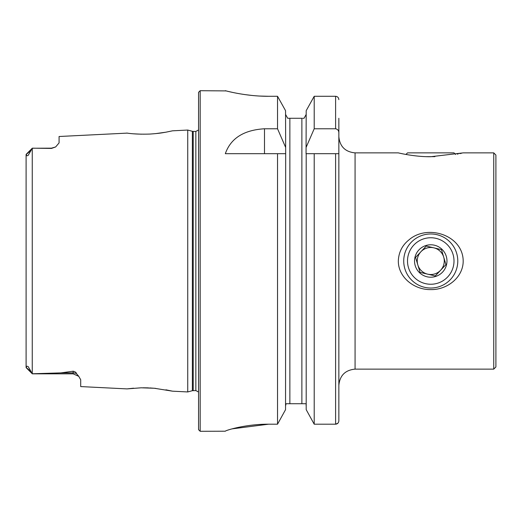 <?xml version="1.0" encoding="UTF-8"?>
<svg xmlns="http://www.w3.org/2000/svg" width="522" height="522" viewBox="0 0 522 522"><rect width="100%" height="100%" fill="white"/><g stroke="black" fill="none" stroke-linecap="round" stroke-linejoin="round"><path stroke-width="0.78" d="M398.319 261C398.664 252.276 402.253 245.196 409.098 239.768C427.433 223.866 462.949 234.998 463.19 261C463.236 277.776 446.643 290.023 430.754 289.586C414.827 289.997 398.286 277.782 398.319 261M355.071 369.126L355.071 152.874L398.319 152.874C398.286 152.887 414.827 156.926 430.754 156.724L463.19 152.874L493.74 152.874L493.74 369.126L355.071 369.126C345.218 370.085 339.809 375.494 338.85 385.34L338.85 153.69L314.205 153.69L314.205 424.197L306.199 409.659L306.199 153.69L314.205 153.69L306.055 153.69L306.199 110.677L314.205 96.289L306.199 110.677M457.318 154.12L458.185 153.951M459.849 153.612L461.605 153.233M398.319 152.874L398.828 152.992M401.085 153.488L402.769 153.84M198.556 392.042L195.854 390.587L192.377 390.697L187.744 391.944L187.744 130.056L172.528 130.82L165.905 132.19C162.401 132.725 160.724 133.312 149.905 134.063C132.901 134.643 125.006 132.647 127.14 133.117L59.077 136.503L59.077 142.904L55.652 146.943L51.508 148.424L32.318 148.17L28.181 155.38C26.87 156.045 26.289 155.797 26.439 154.636L26.1 154.551L26.1 163.745M55.645 146.943L51.508 148.17L32.26 148.228L32.26 373.772L60.872 372.891L73.132 371.214C75.161 371.671 76.284 372.48 76.493 373.628L78.744 376.316L80.701 379.742L80.701 386.58L127.022 388.897L141.175 387.8L154.297 388.251L172.521 391.18L165.918 389.81M26.1 358.255L26.1 367.449L26.439 367.364C26.283 366.176 26.87 365.942 28.214 366.659L32.318 373.83L73.132 373.83L73.132 371.214M133.665 133.821L141.429 134.2M155.412 133.652L165.872 132.196M133.567 388.185L127.022 388.897M155.784 388.388L149.716 387.931M148.516 387.872L142.95 387.781M30.557 150.767L26.1 154.551L26.1 367.449L30.557 371.233M306.199 147.197L314.205 128.771L335.607 128.771C337.767 129.26 338.843 130.663 338.85 132.973L338.85 420.81C338.687 422.833 337.61 423.962 335.607 424.197L314.205 424.197L306.199 409.659M285.547 409.659L277.534 424.197L285.547 409.659L285.684 153.69L285.547 110.677L277.534 96.289L285.547 110.677M259.865 96.061L268.569 96.289C245.353 96.42 224.819 90.521 225.321 90.704C224.825 90.515 245.262 96.413 268.569 96.289L277.534 96.289L277.534 128.771L264.491 128.771C243.754 130.037 230.698 138.343 225.321 153.69L285.547 153.69L277.534 153.69L277.534 424.197L268.569 424.197C245.301 424.06 224.852 430.657 225.321 431.211L200.18 431.296L198.556 429.671L198.556 92.329L200.18 90.704L200.18 431.296M338.85 132.973L338.85 118.279M338.85 420.81L338.85 403.721M338.85 99.643C338.68 97.634 337.603 96.511 335.607 96.289L314.205 96.289L314.205 128.771M335.607 153.69L335.607 424.197L337.923 423.185M304.065 118.279L306.199 114.383L304.065 118.279L302.682 118.279M306.199 405.907L306.062 404.791M305.67 403.721L286.069 403.721L285.547 405.907M301.873 403.721L301.873 118.279L287.674 118.279L285.547 114.383L287.674 118.279M287.674 403.721L289.867 403.721L289.867 118.279L288.823 118.279M285.547 405.888L285.678 404.798M277.534 128.771L285.547 147.197M200.18 90.704L226.156 90.913M228.616 91.513L232.623 92.414M244.498 94.541L251.982 95.454M232.127 428.862L268.569 424.197M493.74 152.874L495.9 155.041L495.9 366.959L493.74 369.126M418.944 249.888A16.221 16.221 0 0 0 427.035 276.784A16.221 16.221 0 0 0 446.284 256.328A16.221 16.221 0 0 0 418.944 249.888M415.564 257.424L420.908 251.741L415.564 257.424L420.06 272.367L435.25 275.942L445.945 264.576L441.449 249.633L426.259 246.058L420.908 251.741L426.259 246.058L433.854 247.846A13.513 13.513 0 0 0 417.815 264.895A13.513 13.513 0 0 0 440.601 270.259L435.25 275.942L427.655 274.154M411.068 242.476A27.033 27.033 0 0 0 424.556 287.309A27.033 27.033 0 0 0 456.639 253.209A27.033 27.033 0 0 0 411.068 242.476M413.822 245.072A23.249 23.249 0 0 0 425.423 283.629A23.249 23.249 0 0 0 453.018 254.299A23.249 23.249 0 0 0 413.822 245.072M420.06 272.367L417.815 264.895M441.579 250.058L443.7 257.105A13.513 13.513 0 0 0 433.854 247.846M445.945 264.576L440.601 270.259A13.513 13.513 0 0 0 443.7 257.105A13.513 13.513 0 0 0 420.908 251.741A13.513 13.513 0 0 0 421.495 270.846A13.513 13.513 0 0 0 440.601 270.259M426.637 156.659L434.872 156.659M405.94 154.447L407.506 152.874L454.003 152.874L455.569 154.447M335.607 128.771L335.607 96.289M195.854 390.587L195.854 131.413L198.556 129.958M193.218 390.587L193.218 131.413L195.854 131.413M192.377 390.697L192.377 131.303L193.218 131.413M264.491 128.771L264.491 153.69M76.493 373.628A7.569 7.112 0 0 0 73.132 372.891L60.872 372.891M172.528 391.18L187.744 391.944M192.377 131.303L187.744 130.056M26.165 154.323L32.266 148.222M78.744 376.316L73.132 373.83L33.578 373.83M26.165 367.677L32.266 373.778L26.165 367.677M355.071 152.874C345.218 151.915 339.809 146.506 338.85 136.66"/></g></svg>
